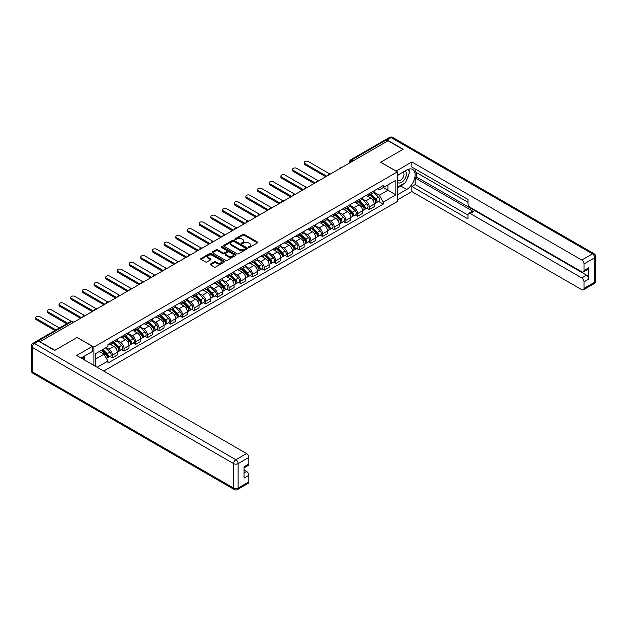 <?xml version="1.0" encoding="UTF-8"?>
<svg xmlns="http://www.w3.org/2000/svg" width="627" height="627" viewBox="0 0 627 627"><rect width="100%" height="100%" fill="white"/><g stroke="black" fill="none" stroke-linecap="round" stroke-linejoin="round"><path stroke-width="0.94" d="M248.621 247.391A0.729 0.423 0 0 0 249.656 247.391L257.462 242.884A1.042 0.603 0 0 0 257.76 242.461A1.042 0.603 0 0 0 257.462 242.038L244.232 234.404A1.042 0.603 0 0 0 242.767 234.404L234.96 238.911A0.729 0.423 0 0 0 235.987 239.506L236.998 238.918A3.323 1.92 0 0 1 241.701 238.918L242.798 239.553A3.323 1.92 0 0 1 243.778 240.917A3.323 1.92 0 0 1 242.798 242.273L241.795 242.853A0.729 0.423 0 0 0 242.821 243.448L243.832 242.861A3.323 1.92 0 0 1 248.535 242.861L249.632 243.503A3.323 1.92 0 0 1 250.612 244.859A3.323 1.92 0 0 1 249.632 246.215L248.621 246.795A0.729 0.423 0 0 0 248.621 247.391L248.621 246.795M210.507 264.014A1.042 0.603 0 0 0 210.21 264.437A1.042 0.603 0 0 0 210.507 264.86L214.222 267A1.042 0.603 0 0 0 215.688 267L224.356 261.992A1.042 0.603 0 0 0 224.662 261.569A1.042 0.603 0 0 0 224.356 261.145L211.134 253.512A1.042 0.603 0 0 0 209.669 253.512L200.993 258.52A1.042 0.603 0 0 0 200.695 258.943A1.042 0.603 0 0 0 200.993 259.366L205.476 261.953A1.042 0.603 0 0 0 206.949 261.953L210.656 259.813A1.042 0.603 0 0 0 210.962 259.39A1.042 0.603 0 0 0 210.656 258.959L208.438 257.681A2.782 1.607 0 0 1 207.623 256.545A2.782 1.607 0 0 1 209.34 255.064A2.782 1.607 0 0 1 212.365 255.408L221.072 260.44A2.782 1.607 0 0 1 221.887 261.569A2.782 1.607 0 0 1 220.171 263.05A2.782 1.607 0 0 1 217.138 262.705L215.688 261.867A1.042 0.603 0 0 0 214.222 261.867L210.507 264.014L210.507 264.86L214.222 262.729L214.222 261.867M93.885 347.076L77.192 337.444L54.886 350.321L39.987 341.723L388.05 140.769L402.949 149.367L380.644 162.244L397.338 171.884L93.885 347.076L93.885 365.4M237.069 253.81A1.042 0.603 0 0 0 238.542 253.81L247.21 248.801A1.042 0.603 0 0 0 247.516 248.378A1.042 0.603 0 0 0 247.21 247.955L233.989 240.321A1.042 0.603 0 0 0 232.515 240.321L223.847 245.322A1.042 0.603 0 0 0 223.541 245.753A1.042 0.603 0 0 0 223.847 246.176L237.069 253.81M221.605 247.547A0.729 0.423 0 0 1 222.342 247.649L222.342 246.787L235.783 254.554A1.042 0.603 0 0 1 236.089 254.977A1.042 0.603 0 0 1 235.783 255.401L227.115 260.401A1.042 0.603 0 0 1 225.649 260.401L212.42 252.767L216.135 250.643L216.135 249.781L212.42 251.921A1.042 0.603 0 0 0 212.114 252.344A1.042 0.603 0 0 0 212.42 252.767L212.42 251.921M216.135 250.643A1.042 0.603 0 0 1 217.6 250.643L217.6 249.781A1.042 0.603 0 0 0 216.135 249.781M217.6 249.781L222.961 252.877A1.042 0.603 0 0 0 224.435 252.877L226.896 251.451A1.042 0.603 0 0 0 227.201 251.027A1.042 0.603 0 0 0 226.896 250.604L221.307 247.383A0.729 0.423 0 0 1 222.342 246.787M103.69 371.066L397.338 201.526L397.338 171.884M36.899 341.049A2.116 1.223 -120 0 0 36.609 341.143A2.116 1.223 -120 0 0 36.382 341.347M353.393 160.778L351.825 159.869A2.116 1.223 60 0 0 350.767 159.767L384.672 140.189A2.116 1.223 60 0 1 385.73 140.291L351.825 159.869A2.116 1.223 120 0 0 350.328 162.464L350.328 162.55M387.306 141.2L385.73 140.291M369.264 193.618A4.867 2.814 60 0 1 368.253 195.804L373.198 192.951A4.867 2.814 -120 0 0 374.201 190.765M362.257 198.861L365.823 200.922A4.867 2.814 60 0 1 369.264 206.886L374.201 204.034A4.867 2.814 -120 0 0 370.761 198.069L367.226 196.032M374.201 204.034L374.201 206.675L369.264 209.52L366.897 208.156M368.253 195.804A4.867 2.814 60 0 1 365.862 195.585M369.264 206.886L369.264 209.52M357.586 200.358A4.867 2.814 60 0 1 356.583 202.545L361.52 199.692A4.867 2.814 -120 0 0 362.531 197.513M355.219 214.896L357.586 216.268L362.531 213.415L362.531 210.774A4.867 2.814 -120 0 0 359.083 204.81L355.548 202.772M356.583 202.545A4.867 2.814 60 0 1 354.184 202.325M350.579 205.609L354.145 207.662A4.867 2.814 60 0 1 357.586 213.627L357.586 216.268M345.908 207.106A4.867 2.814 60 0 1 344.905 209.293L349.842 206.44A4.867 2.814 -120 0 0 350.854 204.253M343.541 221.637L345.908 223.008L350.854 220.155L350.854 217.522A4.867 2.814 -120 0 0 347.405 211.558L343.87 209.512M344.905 209.293A4.867 2.814 60 0 1 342.507 209.073M338.901 212.349L342.467 214.41A4.867 2.814 60 0 1 345.908 220.367L345.908 223.008M334.23 213.846A4.867 2.814 60 0 1 333.227 216.033L338.165 213.18A4.867 2.814 -120 0 0 339.176 210.993M331.863 228.385L334.23 229.748L339.176 226.896L339.176 224.262A4.867 2.814 -120 0 0 335.735 218.298L332.192 216.252M333.227 216.033A4.867 2.814 60 0 1 330.829 215.813M327.223 219.089L330.79 221.151A4.867 2.814 60 0 1 334.23 227.115L334.23 229.748M322.56 220.586A4.867 2.814 60 0 1 321.549 222.773L326.487 219.92A4.867 2.814 -120 0 0 327.498 217.734M320.185 235.125L322.56 236.489L327.498 233.636L327.498 231.002A4.867 2.814 -120 0 0 324.057 225.038L320.515 222.993M321.549 222.773A4.867 2.814 60 0 1 319.151 222.554M315.546 225.83L319.112 227.891A4.867 2.814 60 0 1 322.56 233.855L322.56 236.489M310.882 227.327A4.867 2.814 60 0 1 309.871 229.513L314.809 226.66A4.867 2.814 -120 0 0 315.82 224.474M308.515 241.865L310.882 243.229L315.82 240.376L315.82 237.743A4.867 2.814 -120 0 0 312.379 231.778L308.845 229.741M309.871 229.513A4.867 2.814 60 0 1 307.473 229.294M303.868 232.57L307.434 234.631A4.867 2.814 60 0 1 310.882 240.596L310.882 243.229M299.204 234.067A4.867 2.814 60 0 1 298.193 236.254L303.139 233.401A4.867 2.814 -120 0 0 304.142 231.214M296.837 248.605L299.204 249.977L304.142 247.124L304.142 244.483A4.867 2.814 -120 0 0 300.701 238.519L297.167 236.481M298.193 236.254A4.867 2.814 60 0 1 295.795 236.034M292.19 239.31L295.764 241.371A4.867 2.814 60 0 1 299.204 247.336L299.204 249.977M287.527 240.815A4.867 2.814 60 0 1 286.515 242.994L291.461 240.149A4.867 2.814 -120 0 0 292.464 237.962M285.16 255.346L287.527 256.717L292.464 253.864L292.464 251.223A4.867 2.814 -120 0 0 289.023 245.259L285.489 243.221M286.515 242.994A4.867 2.814 60 0 1 284.117 242.774M280.512 246.058L284.086 248.112A4.867 2.814 60 0 1 287.527 254.076L287.527 256.717M275.849 247.555A4.867 2.814 60 0 1 274.838 249.742L279.783 246.889A4.867 2.814 -120 0 0 280.786 244.702M273.482 262.086L275.849 263.458L280.786 260.605L280.786 257.971A4.867 2.814 -120 0 0 277.346 252.007L273.811 249.961M274.838 249.742A4.867 2.814 60 0 1 272.447 249.522M268.842 252.799L272.408 254.86A4.867 2.814 60 0 1 275.849 260.824L275.849 263.458M264.171 254.296A4.867 2.814 60 0 1 263.168 256.482L268.105 253.629A4.867 2.814 -120 0 0 269.116 251.443M261.804 268.834L264.171 270.198L269.116 267.345L269.116 264.712A4.867 2.814 -120 0 0 265.668 258.747L262.133 256.702M263.168 256.482A4.867 2.814 60 0 1 260.769 256.263M257.164 259.539L260.73 261.6A4.867 2.814 60 0 1 264.171 267.564L264.171 270.198M252.493 261.036A4.867 2.814 60 0 1 251.49 263.222L256.427 260.37A4.867 2.814 -120 0 0 257.438 258.183M250.126 275.574L252.493 276.938L257.438 274.085L257.438 271.452A4.867 2.814 -120 0 0 253.99 265.487L250.455 263.45M251.49 263.222A4.867 2.814 60 0 1 249.091 263.003M245.486 266.279L249.052 268.34A4.867 2.814 60 0 1 252.493 274.305L252.493 276.938M240.815 267.776A4.867 2.814 60 0 1 239.812 269.963L244.749 267.11A4.867 2.814 -120 0 0 245.76 264.923M238.448 282.315L240.815 283.678L245.76 280.825L245.76 278.192A4.867 2.814 -120 0 0 242.312 272.228L238.777 270.19M239.812 269.963A4.867 2.814 60 0 1 237.414 269.743M233.808 273.019L237.374 275.081A4.867 2.814 60 0 1 240.815 281.045L240.815 283.678M229.145 274.516A4.867 2.814 60 0 1 228.134 276.703L233.072 273.85A4.867 2.814 -120 0 0 234.083 271.663M226.77 289.055L229.145 290.426L234.083 287.574L234.083 284.932A4.867 2.814 -120 0 0 230.642 278.968L227.099 276.93M228.134 276.703A4.867 2.814 60 0 1 225.736 276.483M222.13 279.76L225.696 281.821A4.867 2.814 60 0 1 229.145 287.785L229.145 290.426M217.467 281.264A4.867 2.814 60 0 1 216.456 283.443L221.394 280.598A4.867 2.814 -120 0 0 222.405 278.412M215.092 295.795L217.467 297.167L222.405 294.314L222.405 291.673A4.867 2.814 -120 0 0 218.964 285.716L215.429 283.67M216.456 283.443A4.867 2.814 60 0 1 214.058 283.224M210.453 286.508L214.019 288.561A4.867 2.814 60 0 1 217.467 294.525L217.467 297.167M205.789 288.005A4.867 2.814 60 0 1 204.778 290.191L209.716 287.338A4.867 2.814 -120 0 0 210.727 285.152M203.422 302.535L205.789 303.907L210.727 301.054L210.727 298.421A4.867 2.814 -120 0 0 207.286 292.456L203.751 290.411M204.778 290.191A4.867 2.814 60 0 1 202.38 289.972M198.775 293.248L202.341 295.309A4.867 2.814 60 0 1 205.789 301.273L205.789 303.907M194.111 294.745A4.867 2.814 60 0 1 193.1 296.932L198.046 294.079A4.867 2.814 -120 0 0 199.049 291.892M191.744 309.283L194.111 310.647L199.049 307.794L199.049 305.161A4.867 2.814 -120 0 0 195.608 299.197L192.074 297.151M193.1 296.932A4.867 2.814 60 0 1 190.702 296.712M187.097 299.988L190.671 302.049A4.867 2.814 60 0 1 194.111 308.014L194.111 310.647M182.433 301.485A4.867 2.814 60 0 1 181.422 303.672L186.368 300.819A4.867 2.814 -120 0 0 187.371 298.632M180.067 316.024L182.433 317.387L187.371 314.535L187.371 311.901A4.867 2.814 -120 0 0 183.93 305.937L180.396 303.899M181.422 303.672A4.867 2.814 60 0 1 179.024 303.452M175.419 306.728L178.993 308.79A4.867 2.814 60 0 1 182.433 314.754L182.433 317.387M170.756 308.225A4.867 2.814 60 0 1 169.745 310.412L174.69 307.559A4.867 2.814 -120 0 0 175.693 305.373M168.389 322.764L170.756 324.128L175.693 321.283L175.693 318.641A4.867 2.814 -120 0 0 172.253 312.677L168.718 310.639M169.745 310.412A4.867 2.814 60 0 1 167.354 310.193M163.749 313.469L167.315 315.53A4.867 2.814 60 0 1 170.756 321.494L170.756 324.128M159.078 314.966A4.867 2.814 60 0 1 158.075 317.152L163.012 314.299A4.867 2.814 -120 0 0 164.023 312.121M156.711 329.504L159.078 330.876L164.023 328.023L164.023 325.382A4.867 2.814 -120 0 0 160.575 319.417L157.04 317.38M158.075 317.152A4.867 2.814 60 0 1 155.676 316.933M152.071 320.209L155.637 322.27A4.867 2.814 60 0 1 159.078 328.234L159.078 330.876M147.4 321.714A4.867 2.814 60 0 1 146.397 323.9L151.334 321.048A4.867 2.814 -120 0 0 152.345 318.861M145.033 336.244L147.4 337.616L152.345 334.763L152.345 332.13A4.867 2.814 -120 0 0 148.897 326.165L145.362 324.12M146.397 323.9A4.867 2.814 60 0 1 143.998 323.681M140.393 326.957L143.959 329.018A4.867 2.814 60 0 1 147.4 334.975L147.4 337.616M135.722 328.454A4.867 2.814 60 0 1 134.719 330.641L139.656 327.788A4.867 2.814 -120 0 0 140.667 325.601M133.355 342.985L135.73 344.356L140.667 341.503L140.667 338.87A4.867 2.814 -120 0 0 137.227 332.906L133.684 330.86M134.719 330.641A4.867 2.814 60 0 1 132.321 330.421M128.715 333.697L132.281 335.758A4.867 2.814 60 0 1 135.73 341.723L135.73 344.356M124.052 335.194A4.867 2.814 60 0 1 123.041 337.381L127.979 334.528A4.867 2.814 -120 0 0 128.99 332.341M121.677 349.733L124.052 351.096L128.99 348.244L128.99 345.61A4.867 2.814 -120 0 0 125.549 339.646L122.006 337.6M123.041 337.381A4.867 2.814 60 0 1 120.643 337.161M117.037 340.437L120.603 342.499A4.867 2.814 60 0 1 124.052 348.463L124.052 351.096M112.374 341.934A4.867 2.814 60 0 1 111.363 344.121L116.301 341.268A4.867 2.814 -120 0 0 117.312 339.082M110.007 356.473L112.374 357.837L117.312 354.984L117.312 352.35A4.867 2.814 -120 0 0 113.871 346.386L110.336 344.348M111.363 344.121A4.867 2.814 60 0 1 108.965 343.902M106.081 347.593L108.926 349.239A4.867 2.814 60 0 1 112.374 355.203L112.374 357.837M377.532 188.845L379.296 189.863L395.841 180.31L387.901 184.887L387.901 190.247L379.296 195.216L373.927 192.121M95.382 366.262L95.382 353.777L107.954 346.519L107.954 344.482L383.262 185.537L383.262 187.567L395.841 194.832L383.262 202.09L379.296 195.216M395.841 180.31L395.841 194.832M95.382 359.138L103.988 354.169L107.954 361.034L107.954 363.072L383.262 204.12L383.262 202.09M107.954 361.034L97.138 367.281M103.988 354.169L99.348 351.488M378.575 201.416L383.262 204.12M248.911 247.493L249.632 247.077A3.323 1.92 0 0 0 250.612 245.721L250.612 244.859M243.778 240.917L243.778 241.779A3.323 1.92 0 0 1 242.798 243.135L242.085 243.55M257.462 242.038L257.462 242.884L244.232 235.266A1.042 0.603 0 0 0 242.767 235.266L235.25 239.608M247.21 247.955L247.21 248.801L233.989 241.183A1.042 0.603 0 0 0 232.515 241.183L223.863 246.184M245.376 248.676A0.729 0.423 0 0 0 245.376 248.08L233.761 241.379A0.729 0.423 0 0 0 232.735 241.379L231.669 241.998A3.323 1.92 0 0 0 230.697 243.354A3.323 1.92 0 0 0 231.669 244.71L239.608 249.287A3.323 1.92 0 0 0 244.311 249.287L245.376 248.676L245.376 249.538A0.729 0.423 0 0 0 245.588 249.24L245.588 248.378M230.697 243.354L230.697 244.216A3.323 1.92 0 0 0 231.669 245.572L231.669 244.71M245.376 249.538L244.311 250.157A3.323 1.92 0 0 1 239.608 250.157L231.669 245.572M217.6 250.643L222.961 253.739A1.042 0.603 0 0 0 224.435 253.739L226.896 252.32A1.042 0.603 0 0 0 227.201 251.897L227.201 251.027M222.342 247.649L235.768 255.408M228.526 256.09A2.782 1.607 0 0 0 231.559 256.435A2.782 1.607 0 0 0 233.275 254.954A2.782 1.607 0 0 0 232.46 253.817L229.396 252.046A1.042 0.603 0 0 0 227.922 252.046L225.461 253.473A1.042 0.603 0 0 0 225.156 253.896A1.042 0.603 0 0 0 225.461 254.319L228.526 256.09L228.526 256.952A2.782 1.607 0 0 0 231.559 257.297A2.782 1.607 0 0 0 233.275 255.816L233.275 254.954M225.156 253.896L225.156 254.758A1.042 0.603 0 0 0 225.461 255.181L225.461 254.319M228.526 256.952L225.461 255.181M221.887 261.569L221.887 262.439A2.782 1.607 0 0 1 220.171 263.92A2.782 1.607 0 0 1 217.138 263.567L215.688 262.729A1.042 0.603 0 0 0 214.222 262.729M207.623 256.545L207.623 257.407A2.782 1.607 0 0 0 208.438 258.543L208.438 257.681M210.641 259.821L208.438 258.543M224.356 261.145L224.356 261.992L211.134 254.374A1.042 0.603 0 0 0 209.669 254.374L201.008 259.374L200.993 258.52M369.891 194.864L374.491 199.402A2.649 1.528 60 0 1 375.189 203.367L374.201 203.94M370.808 195.765L372.759 196.894M329.637 173.851L308.413 161.594A2.437 1.403 -0 0 0 305.757 161.296A2.437 1.403 -0 0 0 304.252 162.589A2.437 1.403 -0 0 0 304.965 163.584L326.745 176.163M370.4 194.566L375.44 199.535A1.27 0.737 60 0 1 375.777 201.439A1.27 0.737 60 0 1 375.659 201.486M371.168 194.127L375.769 198.665A2.649 1.528 60 0 1 376.466 202.631A2.649 1.528 60 0 1 375.667 202.717M373.739 192.45L378.457 197.105A2.649 1.528 60 0 1 379.163 201.079L376.466 202.631M325.774 176.72L304.965 164.713A2.437 1.403 180 0 1 304.252 163.718L304.252 162.589M358.213 201.604L362.814 206.142A2.649 1.528 60 0 1 363.511 210.108L362.524 210.68M359.13 202.505L361.081 203.634M317.96 180.592L296.736 168.342A2.437 1.403 -0 0 0 294.079 168.036A2.437 1.403 -0 0 0 292.574 169.329A2.437 1.403 -0 0 0 293.287 170.325L315.075 182.904M358.73 201.306L363.762 206.275A1.27 0.737 60 0 1 364.099 208.18A1.27 0.737 60 0 1 363.981 208.227M359.49 200.867L364.091 205.405A2.649 1.528 60 0 1 364.789 209.371A2.649 1.528 60 0 1 363.989 209.457M362.061 199.19L366.787 203.853A2.649 1.528 60 0 1 367.485 207.819L364.789 209.371M314.096 183.468L293.287 171.453A2.437 1.403 180 0 1 292.574 170.458L292.574 169.329M346.543 208.344L351.136 212.882A2.649 1.528 60 0 1 351.841 216.848L350.854 217.42M347.46 209.246L349.404 210.374M306.282 187.34L285.058 175.082A2.437 1.403 -0 0 0 282.401 174.776A2.437 1.403 -0 0 0 280.896 176.077A2.437 1.403 -0 0 0 281.609 177.065L303.397 189.644M347.052 208.046L352.084 213.015A1.27 0.737 60 0 1 352.421 214.92A1.27 0.737 60 0 1 352.303 214.967M347.813 207.608L352.413 212.145A2.649 1.528 60 0 1 353.111 216.119A2.649 1.528 60 0 1 352.311 216.197M350.383 205.938L355.109 210.594A2.649 1.528 60 0 1 355.807 214.559L353.111 216.119M302.418 190.208L281.609 178.193A2.437 1.403 180 0 1 280.896 177.198L280.896 176.077M396.06 171.147L411.853 161.946L581.77 260.04L592.476 253.864L391.123 137.611L387.078 139.946L403.177 149.234L380.714 162.205L396.06 171.061M397.338 175.427L406.688 170.027A11.905 6.873 120 0 1 412.644 169.431A11.905 6.873 120 0 1 414.471 178.977A11.905 6.873 120 0 1 406.688 189.472L397.338 194.872M397.338 199.974L411.853 191.588L411.853 186.493L467.993 218.901L467.993 214.842A3.174 1.834 -120 0 1 468.651 213.384A3.174 1.834 -120 0 1 470.242 213.541L581.77 277.933L586.558 275.167A3.174 1.834 60 0 1 588.808 279.054L588.808 267.737A3.174 1.834 60 0 1 588.15 269.187L583.361 271.953A3.174 1.834 -120 0 0 584.019 270.503L584.019 263.928A3.174 1.834 -120 0 0 581.77 260.04M416.649 172.66L416.649 177.065L415.152 177.935L415.152 184.589L411.853 186.493M415.152 168.945L415.152 171.798L467.993 202.309M583.361 271.953A3.174 1.834 -120 0 1 581.77 271.797L470.242 207.404A3.174 1.834 -120 0 1 467.993 203.516L467.993 199.457L411.853 167.041L411.853 161.946M411.853 191.588L581.77 289.69A3.174 1.834 -120 0 0 583.361 289.846A3.174 1.834 -120 0 0 584.019 288.389L584.019 281.821A3.174 1.834 -120 0 0 581.77 277.933M387.078 139.946A3.174 1.834 -120 0 0 385.495 139.79A3.174 1.834 -120 0 0 385.158 140.095M415.152 177.935L473.534 211.644L470.242 213.541M416.649 177.065L586.558 275.167M415.152 184.589L467.993 215.1M468.651 213.384L471.943 211.487A3.174 1.834 60 0 1 473.534 211.644M397.338 188.045L400.778 186.054A11.905 6.873 120 0 0 404.078 183.374M406.445 180.255A11.905 6.873 120 0 0 409.008 173.648M409.196 171.516A11.905 6.873 120 0 0 408.906 169.086M38.568 341.159L34.524 343.494A3.174 1.834 -120 0 0 32.941 343.337L36.977 341.002A3.174 1.834 60 0 1 38.568 341.159L54.659 350.446L77.113 337.483L92.459 346.347L92.459 351.441L81.831 357.578A11.905 6.873 120 0 0 81.118 358.033M92.459 346.347L76.666 355.462L246.583 453.564A3.174 1.834 60 0 1 248.825 457.451L248.825 464.019A3.174 1.834 60 0 1 248.167 465.477L244.036 467.86M84.3 359.02L84.3 356.152M244.036 472.923L246.583 471.449A3.174 1.834 60 0 1 248.825 475.344L248.825 481.912A3.174 1.834 60 0 1 248.167 483.362L237.468 489.546A3.174 1.834 -120 0 0 238.127 488.088L248.825 481.912M248.825 464.019L244.036 466.786L244.036 478.111L248.825 475.344M246.583 471.449L244.036 469.984M397.338 182.042A6.881 3.974 120 0 0 402.808 181.446A6.881 3.974 120 0 0 406.39 173.953A6.881 3.974 120 0 0 405.144 170.92M397.91 175.09A6.881 3.974 120 0 0 397.338 176.336M397.338 178.632A4.71 2.72 120 0 0 398.286 180.333A4.71 2.72 120 0 0 401.915 179.071A4.71 2.72 120 0 0 403.968 174.33A4.71 2.72 120 0 0 402.996 172.174A4.71 2.72 120 0 0 402.981 172.166M398.302 174.87A4.71 2.72 120 0 0 397.338 177.692M407.769 169.486L409.611 172.104L405.567 182.512L397.487 187.183M82.866 356.982L84.598 360.039M334.865 215.085L339.466 219.622A2.649 1.528 60 0 1 340.163 223.588L339.176 224.16M335.782 215.994L337.734 217.114M294.604 194.08L273.38 181.822A2.437 1.403 -0 0 0 270.723 181.516A2.437 1.403 -0 0 0 269.226 182.818A2.437 1.403 -0 0 0 269.939 183.813L291.72 196.384M335.374 214.795L340.406 219.763A1.27 0.737 60 0 1 340.743 221.668A1.27 0.737 60 0 1 340.626 221.715M336.135 214.348L340.735 218.886A2.649 1.528 60 0 1 341.433 222.859A2.649 1.528 60 0 1 340.633 222.946M338.705 212.678L343.431 217.334A2.649 1.528 60 0 1 344.129 221.3L341.433 222.859M290.748 196.949L269.939 184.934A2.437 1.403 180 0 1 269.226 183.938L269.226 182.818M323.187 221.825L327.788 226.363A2.649 1.528 60 0 1 328.485 230.336L327.498 230.901M324.104 222.734L326.056 223.855M282.934 200.82L261.702 188.562A2.437 1.403 -0 0 0 259.045 188.257A2.437 1.403 -0 0 0 257.548 189.558A2.437 1.403 -0 0 0 258.261 190.553L280.042 203.124M323.697 221.535L328.736 226.504A1.27 0.737 60 0 1 329.065 228.408A1.27 0.737 60 0 1 328.956 228.455M324.457 221.096L329.057 225.634A2.649 1.528 60 0 1 329.755 229.6A2.649 1.528 60 0 1 328.956 229.686M327.035 219.419L331.754 224.074A2.649 1.528 60 0 1 332.451 228.04L329.755 229.6M279.07 203.689L258.261 191.674A2.437 1.403 180 0 1 257.548 190.679L257.548 189.558M311.509 228.573L316.11 233.111A2.649 1.528 60 0 1 316.807 237.077L315.82 237.649M312.426 229.474L314.378 230.603M271.256 207.561L250.024 195.303A2.437 1.403 -0 0 0 247.375 194.997A2.437 1.403 -0 0 0 245.87 196.298A2.437 1.403 -0 0 0 246.583 197.293L268.364 209.873M312.019 228.275L317.058 233.244A1.27 0.737 60 0 1 317.387 235.149A1.27 0.737 60 0 1 317.278 235.196M312.779 227.836L317.38 232.374A2.649 1.528 60 0 1 318.077 236.34A2.649 1.528 60 0 1 317.278 236.426M315.357 226.159L320.076 230.814A2.649 1.528 60 0 1 320.773 234.788L318.077 236.34M267.392 210.429L246.583 198.414A2.437 1.403 180 0 1 245.87 197.427L245.87 196.298M299.831 235.313L304.432 239.851A2.649 1.528 60 0 1 305.13 243.817L304.142 244.389M300.748 236.214L302.7 237.343M259.578 214.301L238.346 202.051A2.437 1.403 -0 0 0 235.697 201.745A2.437 1.403 -0 0 0 234.192 203.038A2.437 1.403 -0 0 0 234.906 204.034L256.686 216.613M300.341 235.015L305.38 239.984A1.27 0.737 60 0 1 305.717 241.889A1.27 0.737 60 0 1 305.6 241.936M301.101 234.576L305.702 239.114A2.649 1.528 60 0 1 306.399 243.08A2.649 1.528 60 0 1 305.6 243.166M303.68 232.899L308.398 237.555A2.649 1.528 60 0 1 309.095 241.528L306.399 243.08M255.714 217.169L234.906 205.162A2.437 1.403 180 0 1 234.192 204.167L234.192 203.038M288.154 242.053L292.754 246.591A2.649 1.528 60 0 1 293.452 250.557L292.464 251.129M289.071 242.955L291.022 244.083M247.9 221.041L226.668 208.791A2.437 1.403 -0 0 0 224.019 208.485A2.437 1.403 -0 0 0 222.514 209.786A2.437 1.403 -0 0 0 223.228 210.774L245.008 223.353M288.663 241.756L293.702 246.725A1.27 0.737 60 0 1 294.039 248.629A1.27 0.737 60 0 1 293.922 248.676M289.431 241.317L294.024 245.855A2.649 1.528 60 0 1 294.729 249.82A2.649 1.528 60 0 1 293.93 249.907M292.002 239.639L296.72 244.303A2.649 1.528 60 0 1 297.417 248.268L294.729 249.82M244.036 223.917L223.228 211.902A2.437 1.403 180 0 1 222.514 210.907L222.514 209.786M276.476 248.794L281.076 253.332A2.649 1.528 60 0 1 281.774 257.297L280.786 257.869M277.393 249.703L279.344 250.824M236.222 227.789L214.998 215.531A2.437 1.403 -0 0 0 212.341 215.226A2.437 1.403 -0 0 0 210.837 216.527A2.437 1.403 -0 0 0 211.55 217.522L233.33 230.093M276.985 248.496L282.025 253.473A1.27 0.737 60 0 1 282.362 255.377A1.27 0.737 60 0 1 282.244 255.416M277.753 248.057L282.354 252.595A2.649 1.528 60 0 1 283.051 256.568A2.649 1.528 60 0 1 282.252 256.647M280.324 246.387L285.042 251.043A2.649 1.528 60 0 1 285.74 255.009L283.051 256.568M232.358 230.658L211.55 218.643A2.437 1.403 180 0 1 210.837 217.647L210.837 216.527M264.798 255.534L269.398 260.072A2.649 1.528 60 0 1 270.096 264.038L269.108 264.61M265.715 256.443L267.666 257.564M224.544 234.529L203.32 222.272A2.437 1.403 -0 0 0 200.664 221.966A2.437 1.403 -0 0 0 199.159 223.267A2.437 1.403 -0 0 0 199.872 224.262L221.652 236.834M265.307 255.244L270.347 260.213A1.27 0.737 60 0 1 270.684 262.117A1.27 0.737 60 0 1 270.566 262.164M266.075 254.797L270.676 259.343A2.649 1.528 60 0 1 271.373 263.309A2.649 1.528 60 0 1 270.574 263.395M268.646 253.128L273.364 257.783A2.649 1.528 60 0 1 274.07 261.749L271.373 263.309M220.68 237.398L199.872 225.383A2.437 1.403 180 0 1 199.159 224.388L199.159 223.267M253.128 262.274L257.721 266.812A2.649 1.528 60 0 1 258.426 270.786L257.438 271.35M254.045 263.183L255.988 264.312M212.867 241.27L191.643 229.012A2.437 1.403 -0 0 0 188.986 228.706A2.437 1.403 -0 0 0 187.481 230.007A2.437 1.403 -0 0 0 188.194 231.002L209.982 243.574M253.637 261.984L258.669 266.953A1.27 0.737 60 0 1 259.006 268.858A1.27 0.737 60 0 1 258.888 268.905M254.397 261.545L258.998 266.083A2.649 1.528 60 0 1 259.696 270.049A2.649 1.528 60 0 1 258.896 270.135M256.968 259.868L261.694 264.523A2.649 1.528 60 0 1 262.392 268.489L259.696 270.049M209.003 244.138L188.194 232.123A2.437 1.403 180 0 1 187.481 231.128L187.481 230.007M241.45 269.022L246.05 273.56A2.649 1.528 60 0 1 246.748 277.526L245.76 278.098M242.367 269.923L244.311 271.052M201.189 248.01L179.965 235.752A2.437 1.403 -0 0 0 177.308 235.454A2.437 1.403 -0 0 0 175.811 236.747A2.437 1.403 -0 0 0 176.524 237.743L198.304 250.322M241.959 268.724L246.991 273.693A1.27 0.737 60 0 1 247.328 275.598A1.27 0.737 60 0 1 247.21 275.645M242.72 268.285L247.32 272.823A2.649 1.528 60 0 1 248.018 276.789A2.649 1.528 60 0 1 247.218 276.875M245.29 266.608L250.016 271.264A2.649 1.528 60 0 1 250.714 275.237L248.018 276.789M197.333 250.878L176.524 238.863A2.437 1.403 180 0 1 175.811 237.876L175.811 236.747M229.772 275.762L234.373 280.3A2.649 1.528 60 0 1 235.07 284.266L234.083 284.838M230.689 276.664L232.641 277.792M189.519 254.75L168.287 242.5A2.437 1.403 -0 0 0 165.63 242.194A2.437 1.403 -0 0 0 164.133 243.488A2.437 1.403 -0 0 0 164.846 244.483L186.627 257.062M230.281 275.465L235.321 280.434A1.27 0.737 60 0 1 235.65 282.338A1.27 0.737 60 0 1 235.54 282.385M231.042 275.026L235.642 279.564A2.649 1.528 60 0 1 236.34 283.529A2.649 1.528 60 0 1 235.54 283.616M233.62 273.348L238.338 278.012A2.649 1.528 60 0 1 239.036 281.978L236.34 283.529M185.655 257.619L164.846 245.612A2.437 1.403 180 0 1 164.133 244.616L164.133 243.488M218.094 282.503L222.695 287.041A2.649 1.528 60 0 1 223.392 291.006L222.405 291.579M219.011 283.404L220.963 284.533M177.841 261.498L156.609 249.24A2.437 1.403 -0 0 0 153.96 248.935A2.437 1.403 -0 0 0 152.455 250.236A2.437 1.403 -0 0 0 153.168 251.223L174.949 263.802M218.604 282.205L223.643 287.174A1.27 0.737 60 0 1 223.972 289.078A1.27 0.737 60 0 1 223.863 289.125M219.364 281.766L223.964 286.304A2.649 1.528 60 0 1 224.662 290.27A2.649 1.528 60 0 1 223.863 290.356M221.942 280.097L226.66 284.752A2.649 1.528 60 0 1 227.358 288.718L224.662 290.27M173.977 264.367L153.168 252.352A2.437 1.403 180 0 1 152.455 251.356L152.455 250.236M206.416 289.243L211.017 293.781A2.649 1.528 60 0 1 211.714 297.747L210.727 298.319M207.333 290.152L209.285 291.273M166.163 268.238L144.931 255.981A2.437 1.403 -0 0 0 142.282 255.675A2.437 1.403 -0 0 0 140.777 256.976A2.437 1.403 -0 0 0 141.49 257.971L163.271 270.543M206.926 288.945L211.965 293.922A1.27 0.737 60 0 1 212.302 295.826A1.27 0.737 60 0 1 212.185 295.866M207.686 288.506L212.287 293.044A2.649 1.528 60 0 1 212.984 297.018A2.649 1.528 60 0 1 212.185 297.096M210.264 286.837L214.983 291.492A2.649 1.528 60 0 1 215.68 295.458L212.984 297.018M162.299 271.107L141.49 259.092A2.437 1.403 180 0 1 140.777 258.097L140.777 256.976M194.738 295.983L199.339 300.521A2.649 1.528 60 0 1 200.037 304.495L199.049 305.059M195.655 296.892L197.607 298.013M154.485 274.979L133.253 262.721A2.437 1.403 -0 0 0 130.604 262.415A2.437 1.403 -0 0 0 129.099 263.716A2.437 1.403 -0 0 0 129.813 264.712L151.593 277.283M195.248 295.693L200.287 300.662A1.27 0.737 60 0 1 200.624 302.567A1.27 0.737 60 0 1 200.507 302.614M196.008 295.254L200.609 299.792A2.649 1.528 60 0 1 201.306 303.758A2.649 1.528 60 0 1 200.507 303.844M198.587 293.577L203.305 298.233A2.649 1.528 60 0 1 204.002 302.198L201.306 303.758M150.621 277.847L129.813 265.832A2.437 1.403 180 0 1 129.099 264.837L129.099 263.716M183.06 302.723L187.661 307.261A2.649 1.528 60 0 1 188.359 311.235L187.371 311.799M183.977 303.633L185.929 304.761M142.807 281.719L121.575 269.461A2.437 1.403 -0 0 0 118.926 269.155A2.437 1.403 -0 0 0 117.421 270.456A2.437 1.403 -0 0 0 118.135 271.452L139.915 284.023M183.57 302.433L188.609 307.402A1.27 0.737 60 0 1 188.946 309.307A1.27 0.737 60 0 1 188.829 309.354M184.338 301.995L188.939 306.532A2.649 1.528 60 0 1 189.636 310.498A2.649 1.528 60 0 1 188.837 310.584M186.909 300.317L191.627 304.973A2.649 1.528 60 0 1 192.324 308.939L189.636 310.498M138.943 284.587L118.135 272.573A2.437 1.403 180 0 1 117.421 271.577L117.421 270.456M171.383 309.472L175.983 314.009A2.649 1.528 60 0 1 176.681 317.975L175.693 318.547M172.3 310.373L174.251 311.501M131.129 288.459L109.905 276.201A2.437 1.403 -0 0 0 107.248 275.904A2.437 1.403 -0 0 0 105.744 277.197A2.437 1.403 -0 0 0 106.457 278.192L128.237 290.771M171.892 309.174L176.932 314.143A1.27 0.737 60 0 1 177.269 316.047A1.27 0.737 60 0 1 177.151 316.094M172.66 308.735L177.261 313.273A2.649 1.528 60 0 1 177.958 317.238A2.649 1.528 60 0 1 177.159 317.325M175.231 307.058L179.949 311.713A2.649 1.528 60 0 1 180.654 315.687L177.958 317.238M127.265 291.328L106.457 279.313A2.437 1.403 180 0 1 105.744 278.325L105.744 277.197M159.705 316.212L164.305 320.75A2.649 1.528 60 0 1 165.003 324.715L164.015 325.288M160.63 317.113L162.573 318.242M119.451 295.199L98.227 282.949A2.437 1.403 -0 0 0 95.57 282.644A2.437 1.403 -0 0 0 94.066 283.937A2.437 1.403 -0 0 0 94.779 284.932L116.567 297.512M160.222 315.914L165.254 320.883A1.27 0.737 60 0 1 165.591 322.787A1.27 0.737 60 0 1 165.473 322.834M160.982 315.475L165.583 320.013A2.649 1.528 60 0 1 166.28 323.979A2.649 1.528 60 0 1 165.481 324.065M163.553 313.798L168.279 318.461A2.649 1.528 60 0 1 168.976 322.427L166.28 323.979M115.587 298.076L94.779 286.061A2.437 1.403 180 0 1 94.066 285.066L94.066 283.937M148.035 322.952L152.627 327.49A2.649 1.528 60 0 1 153.333 331.456L152.345 332.028M148.952 323.853L150.895 324.982M107.773 301.948L86.55 289.69A2.437 1.403 -0 0 0 83.893 289.384A2.437 1.403 -0 0 0 82.388 290.685A2.437 1.403 -0 0 0 83.101 291.673L104.889 304.252M148.544 322.654L153.576 327.623A1.27 0.737 60 0 1 153.913 329.528A1.27 0.737 60 0 1 153.795 329.575M149.304 322.215L153.905 326.753A2.649 1.528 60 0 1 154.603 330.727A2.649 1.528 60 0 1 153.803 330.805M151.875 320.546L156.601 325.201A2.649 1.528 60 0 1 157.299 329.167L154.603 330.727M103.91 304.816L83.101 292.801A2.437 1.403 180 0 1 82.388 291.806L82.388 290.685M136.357 329.692L140.957 334.23A2.649 1.528 60 0 1 141.655 338.196L140.667 338.768M137.274 330.601L139.225 331.722M96.096 308.688L74.872 296.43A2.437 1.403 -0 0 0 72.215 296.124A2.437 1.403 -0 0 0 70.718 297.425A2.437 1.403 -0 0 0 71.431 298.421L93.211 310.992M136.866 329.402L141.906 334.371A1.27 0.737 60 0 1 142.235 336.276A1.27 0.737 60 0 1 142.117 336.315M137.626 328.956L142.227 333.493A2.649 1.528 60 0 1 142.925 337.467A2.649 1.528 60 0 1 142.125 337.553M140.197 327.286L144.923 331.942A2.649 1.528 60 0 1 145.621 335.907L142.925 337.467M92.24 311.556L71.431 299.541A2.437 1.403 180 0 1 70.718 298.546L70.718 297.425M124.679 336.433L129.28 340.97A2.649 1.528 60 0 1 129.977 344.944L128.99 345.508M125.596 337.342L127.547 338.462M84.426 315.428L63.194 303.17A2.437 1.403 -0 0 0 60.545 302.865A2.437 1.403 -0 0 0 59.04 304.166A2.437 1.403 -0 0 0 59.753 305.161L81.534 317.732M125.188 336.143L130.228 341.112A1.27 0.737 60 0 1 130.557 343.016A1.27 0.737 60 0 1 130.447 343.063M125.949 335.704L130.549 340.242A2.649 1.528 60 0 1 131.247 344.207A2.649 1.528 60 0 1 130.447 344.294M128.527 334.026L133.245 338.682A2.649 1.528 60 0 1 133.943 342.648L131.247 344.207M80.562 318.297L59.753 306.282A2.437 1.403 180 0 1 59.04 305.286L59.04 304.166M113.001 343.173L117.602 347.719A2.649 1.528 60 0 1 118.299 351.684L117.312 352.256M113.918 344.082L115.87 345.211M71.251 321.306L51.516 309.91A2.437 1.403 -0 0 0 48.867 309.605A2.437 1.403 -0 0 0 47.362 310.906A2.437 1.403 -0 0 0 48.075 311.901L67.661 323.211M113.511 342.883L118.55 347.852A1.27 0.737 60 0 1 118.879 349.756A1.27 0.737 60 0 1 118.769 349.803M114.271 342.444L118.871 346.982A2.649 1.528 60 0 1 119.569 350.948A2.649 1.528 60 0 1 118.769 351.034M116.849 340.767L121.567 345.422A2.649 1.528 60 0 1 122.265 349.396L119.569 350.948M66.689 323.775L48.075 313.022A2.437 1.403 180 0 1 47.362 312.034L47.362 310.906M101.598 350.187L105.924 354.459A2.649 1.528 60 0 1 106.621 358.425L106.488 358.503M102.24 350.822L104.192 351.951M59.432 327.968L39.838 316.659A2.437 1.403 -0 0 0 37.189 316.353A2.437 1.403 -0 0 0 35.684 317.646A2.437 1.403 -0 0 0 36.397 318.641L55.983 329.951M102.107 349.89L106.872 354.592A1.27 0.737 60 0 1 107.209 356.497A1.27 0.737 60 0 1 107.092 356.544M102.867 349.451L107.193 353.722A2.649 1.528 60 0 1 107.891 357.688A2.649 1.528 60 0 1 107.092 357.774M105.563 347.899L109.89 352.162A2.649 1.528 60 0 1 110.587 356.136L107.891 357.688M55.011 330.515L36.397 319.77A2.437 1.403 180 0 1 35.684 318.775L35.684 317.646M350.399 162.503L350.328 162.464A2.116 1.223 0 0 1 349.709 161.594L349.709 162.902M124.052 348.463L128.99 345.61M135.73 341.723L140.667 338.87M147.4 334.975L152.345 332.13M159.078 328.234L164.023 325.382M170.756 321.494L175.693 318.641M182.433 314.754L187.371 311.901M194.111 308.014L199.049 305.161M205.789 301.273L210.727 298.421M217.467 294.525L222.405 291.673M229.145 287.785L234.083 284.932M240.815 281.045L245.76 278.192M252.493 274.305L257.438 271.452M264.171 267.564L269.116 264.712M275.849 260.824L280.786 257.971M287.527 254.076L292.464 251.223M299.204 247.336L304.142 244.483M310.882 240.596L315.82 237.743M322.56 233.855L327.498 231.002M334.23 227.115L339.176 224.262M345.908 220.367L350.854 217.522M357.586 213.627L362.531 210.774M112.374 355.203L117.312 352.35M108.926 349.239L113.871 346.386M120.603 342.499L125.549 339.646M132.281 335.758L137.227 332.906M143.959 329.018L148.897 326.165M155.637 322.27L160.575 319.417M167.315 315.53L172.253 312.677M178.993 308.79L183.93 305.937M190.671 302.049L195.608 299.197M202.341 295.309L207.286 292.456M214.019 288.561L218.964 285.716M225.696 281.821L230.642 278.968M237.374 275.081L242.312 272.228M249.052 268.34L253.99 265.487M260.73 261.6L265.668 258.747M272.408 254.86L277.346 252.007M284.086 248.112L289.023 245.259M295.764 241.371L300.701 238.519M307.434 234.631L312.379 231.778M319.112 227.891L324.057 225.038M330.79 221.151L335.735 218.298M342.467 214.41L347.405 211.558M354.145 207.662L359.083 204.81M365.823 200.922L370.761 198.069M342.115 167.291A2.116 1.223 120 0 0 341.174 167.832M330.437 174.032A2.116 1.223 120 0 0 329.496 174.572M318.759 180.772A2.116 1.223 120 0 0 317.826 181.313M307.081 187.512A2.116 1.223 120 0 0 306.148 188.053M295.403 194.26A2.116 1.223 120 0 0 294.471 194.801M283.725 201.001A2.116 1.223 120 0 0 282.793 201.541M272.047 207.741A2.116 1.223 120 0 0 271.115 208.282M260.37 214.481A2.116 1.223 120 0 0 259.437 215.022M248.7 221.221A2.116 1.223 120 0 0 247.759 221.762M237.022 227.969A2.116 1.223 120 0 0 236.081 228.502M225.344 234.71A2.116 1.223 120 0 0 224.411 235.25M213.666 241.45A2.116 1.223 120 0 0 212.733 241.991M201.988 248.19A2.116 1.223 120 0 0 201.055 248.731M190.31 254.93A2.116 1.223 120 0 0 189.378 255.471M178.632 261.671A2.116 1.223 120 0 0 177.7 262.211M166.954 268.419A2.116 1.223 120 0 0 166.022 268.952M155.284 275.159A2.116 1.223 120 0 0 154.344 275.7M143.607 281.899A2.116 1.223 120 0 0 142.666 282.44M131.929 288.639A2.116 1.223 120 0 0 130.988 289.18M120.251 295.38A2.116 1.223 120 0 0 119.318 295.92M108.573 302.12A2.116 1.223 120 0 0 107.64 302.661M96.895 308.868A2.116 1.223 120 0 0 95.962 309.401M85.217 315.608A2.116 1.223 120 0 0 84.284 316.149M73.147 322.576L71.58 321.667L38.153 340.963M73.767 322.215L72.638 321.565A2.116 1.223 120 0 0 71.58 321.667A2.116 1.223 60 0 0 70.522 321.565L36.609 341.143M249.632 247.077L249.632 246.215M241.795 243.448L241.795 242.853M242.798 243.135L242.798 242.273M234.96 239.506L234.96 238.911M242.767 235.266L242.767 234.404M244.232 235.266L244.232 234.404M223.847 246.176L223.847 245.322M232.515 241.183L232.515 240.321M233.989 241.183L233.989 240.321M239.608 250.157L239.608 249.287M244.311 250.157L244.311 249.287M222.961 253.739L222.961 252.877M224.435 253.739L224.435 252.877M226.896 252.32L226.896 251.451M235.783 255.401L235.783 254.554M215.688 262.729L215.688 261.867M217.138 263.567L217.138 262.705M210.656 259.813L210.656 258.959M209.669 254.374L209.669 253.512M211.134 254.374L211.134 253.512M374.491 199.402L372.971 200.279M376.035 200.859L375.565 201.134M378.457 197.105L375.769 198.665M304.965 164.713L304.965 163.584M362.814 206.142L361.293 207.02M364.365 207.6L363.887 207.874M366.787 203.853L364.091 205.405M293.287 171.453L293.287 170.325M351.136 212.882L349.623 213.76M352.688 214.34L352.209 214.614M355.109 210.594L352.413 212.145M281.609 178.193L281.609 177.065M584.019 270.503L588.808 267.737M588.808 279.054L584.019 281.821M584.019 288.389L594.717 282.213L594.717 257.752L584.019 263.928M400.778 186.054L406.688 189.472M594.717 282.213A3.174 1.834 60 0 1 594.059 283.663A3.174 3.174 0 0 0 595.65 280.92A3.174 1.834 180 0 1 594.717 282.213M594.717 257.752A3.174 1.834 0 0 0 595.65 256.459A3.174 3.174 0 0 0 594.059 253.708A3.174 1.834 -60 0 0 592.476 253.864A3.174 1.834 60 0 1 594.717 257.752M385.495 139.79L389.532 137.454A3.174 1.834 60 0 1 391.123 137.611A3.174 1.834 -60 0 1 392.706 137.454L594.059 253.708M32.941 343.337A3.174 3.174 0 0 0 31.35 346.08A3.174 1.834 180 0 0 32.283 347.382A3.174 1.834 -60 0 1 34.524 343.494L235.877 459.74A3.174 1.834 -60 0 0 233.636 463.627L32.283 347.382L32.283 371.842L233.636 488.088L233.636 463.627A3.174 1.834 0 0 0 238.127 463.627L238.127 488.088A3.174 1.834 180 0 1 233.636 488.088A3.174 1.834 -60 0 0 234.294 489.546A3.174 3.174 0 0 0 237.468 489.546M248.825 457.451L238.127 463.627A3.174 1.834 -120 0 0 235.877 459.74L246.583 453.564M32.941 373.292A3.174 1.834 -60 0 1 32.283 371.842A3.174 1.834 0 0 1 31.35 370.541A3.174 3.174 0 0 0 32.941 373.292L234.294 489.546M339.466 219.622L337.945 220.5M341.01 221.08L340.532 221.362M343.431 217.334L340.735 218.886M269.939 184.934L269.939 183.813M327.788 226.363L326.267 227.24M329.332 227.828L328.854 228.103M331.754 224.074L329.057 225.634M258.261 191.674L258.261 190.553M316.11 233.111L314.589 233.989M317.654 234.569L317.176 234.843M320.076 230.814L317.38 232.374M246.583 198.414L246.583 197.293M304.432 239.851L302.912 240.729M305.976 241.309L305.498 241.583M308.398 237.555L305.702 239.114M234.906 205.162L234.906 204.034M292.754 246.591L291.234 247.469M294.298 248.049L293.82 248.323M296.72 244.303L294.024 245.855M223.228 211.902L223.228 210.774M281.076 253.332L279.556 254.209M282.62 254.789L282.15 255.064M285.042 251.043L282.354 252.595M211.55 218.643L211.55 217.522M269.398 260.072L267.878 260.95M270.95 261.53L270.472 261.812M273.364 257.783L270.676 259.343M199.872 225.383L199.872 224.262M257.721 266.812L256.2 267.69M259.272 268.278L258.794 268.552M261.694 264.523L258.998 266.083M188.194 232.123L188.194 231.002M246.05 273.56L244.53 274.438M247.594 275.018L247.116 275.292M250.016 271.264L247.32 272.823M176.524 238.863L176.524 237.743M234.373 280.3L232.852 281.178M235.917 281.758L235.438 282.032M238.338 278.012L235.642 279.564M164.846 245.612L164.846 244.483M222.695 287.041L221.174 287.918M224.239 288.498L223.761 288.773M226.66 284.752L223.964 286.304M153.168 252.352L153.168 251.223M211.017 293.781L209.496 294.659M212.561 295.239L212.083 295.521M214.983 291.492L212.287 293.044M141.49 259.092L141.49 257.971M199.339 300.521L197.819 301.399M200.883 301.987L200.405 302.261M203.305 298.233L200.609 299.792M129.813 265.832L129.813 264.712M187.661 307.261L186.141 308.139M189.205 308.727L188.735 309.001M191.627 304.973L188.939 306.532M118.135 272.573L118.135 271.452M175.983 314.009L174.463 314.887M177.527 315.467L177.057 315.742M179.949 311.713L177.261 313.273M106.457 279.313L106.457 278.192M164.305 320.75L162.785 321.627M165.857 322.207L165.379 322.482M168.279 318.461L165.583 320.013M94.779 286.061L94.779 284.932M152.627 327.49L151.115 328.368M154.179 328.948L153.701 329.222M156.601 325.201L153.905 326.753M83.101 292.801L83.101 291.673M140.957 334.23L139.437 335.108M142.501 335.688L142.023 335.97M144.923 331.942L142.227 333.493M71.431 299.541L71.431 298.421M129.28 340.97L127.759 341.848M130.824 342.436L130.345 342.71M133.245 338.682L130.549 340.242M59.753 306.282L59.753 305.161M117.602 347.719L116.081 348.588M119.146 349.176L118.668 349.451M121.567 345.422L118.871 346.982M48.075 313.022L48.075 311.901M105.924 354.459L104.599 355.219M107.468 355.917L106.99 356.191M109.89 352.162L107.193 353.722M36.397 319.77L36.397 318.641M342.295 167.19A2.116 2.116 0 0 0 339.575 168.757M330.617 173.93A2.116 2.116 0 0 0 327.897 175.497M318.939 180.67A2.116 2.116 0 0 0 316.22 182.238M307.261 187.41A2.116 2.116 0 0 0 304.542 188.978M295.583 194.151A2.116 2.116 0 0 0 292.864 195.726M283.906 200.899A2.116 2.116 0 0 0 281.194 202.466M272.228 207.639A2.116 2.116 0 0 0 269.516 209.206M260.55 214.379A2.116 2.116 0 0 0 257.838 215.947M248.88 221.119A2.116 2.116 0 0 0 246.16 222.687M237.202 227.86A2.116 2.116 0 0 0 234.482 229.427M225.524 234.6A2.116 2.116 0 0 0 222.804 236.175M213.846 241.348A2.116 2.116 0 0 0 211.127 242.915M202.168 248.088A2.116 2.116 0 0 0 199.449 249.656M190.49 254.828A2.116 2.116 0 0 0 187.779 256.396M178.813 261.569A2.116 2.116 0 0 0 176.101 263.136M167.135 268.309A2.116 2.116 0 0 0 164.423 269.876M155.457 275.057A2.116 2.116 0 0 0 152.745 276.625M143.787 281.797A2.116 2.116 0 0 0 141.067 283.365M132.109 288.538A2.116 2.116 0 0 0 129.389 290.105M120.431 295.278A2.116 2.116 0 0 0 117.711 296.845M108.753 302.018A2.116 2.116 0 0 0 106.034 303.586M97.075 308.758A2.116 2.116 0 0 0 94.356 310.326M85.397 315.506A2.116 2.116 0 0 0 82.686 317.074M72.638 321.565A2.116 2.116 0 0 0 70.522 321.565M350.767 159.767A2.116 2.116 0 0 0 349.709 161.594M583.361 289.846L594.059 283.663M595.65 280.92L595.65 256.459M392.706 137.454A3.174 3.174 0 0 0 389.532 137.454M31.35 346.08L31.35 370.541"/></g></svg>

